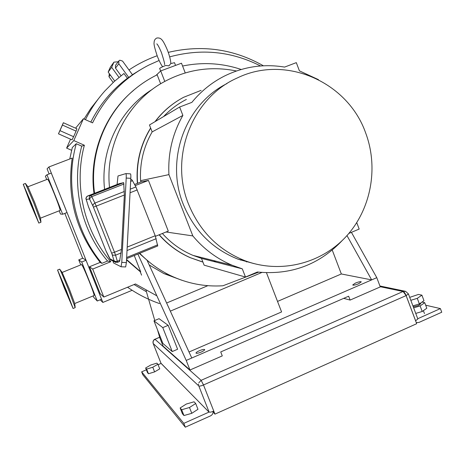 <?xml version="1.0" encoding="UTF-8"?>
<svg xmlns="http://www.w3.org/2000/svg" width="465" height="465" viewBox="0 0 465 465"><rect width="100%" height="100%" fill="white"/><g stroke="black" fill="none" stroke-linecap="round" stroke-linejoin="round"><path stroke-width="0.7" d="M159.664 68.465L159.664 68.454C159.873 68.018 161.901 67.012 165.749 65.437L168.911 65.856L170.806 63.56L174.503 62.694L175.549 65.408M358.579 283.766L361.288 281.871C360.538 281.424 358.579 281.831 355.411 283.092L352.697 284.987C353.435 285.434 355.394 285.028 358.579 283.766M201.252 352.034C203.583 350.97 204.734 350.157 204.699 349.593C204.083 349.157 202.333 349.523 199.444 350.691C197.108 351.749 195.957 352.563 195.986 353.133C196.596 353.574 198.352 353.202 201.252 352.034M365.717 133.095C347.983 82.096 285.789 54.202 237.185 78.01C192.283 97.679 169.051 156.862 188.575 204.234C199.822 231.407 218.637 250.24 245.026 260.737C280.168 273.926 320.769 263.841 345.873 236.795C370.971 209.709 378.818 168.161 365.717 133.095M226.943 83.59C185.448 104.114 164.97 159.78 183.297 204.373C194.219 230.75 212.511 249.037 238.167 259.232L254.03 263.62M177.525 100.853C168.818 106.415 161.303 113.361 154.973 121.696M150.637 127.991C140.273 144.894 135.85 163.355 137.373 183.384M137.588 183.297C136.082 163.378 140.453 144.999 150.695 128.148L152.154 131.891C143.551 146.911 139.686 163.174 140.575 180.67L168.929 174.613L192.83 235.918C203.728 249.019 216.853 258.802 232.198 265.265L242.3 268.84L245.479 277.047L257.407 272.013C290.921 275.297 319.223 264.765 342.316 240.422M155.229 121.545C163 111.344 172.457 103.259 183.599 97.301L201.113 90.367M141.587 275.158L140.163 271.56L140.692 271.81L126.556 259.487M140.209 271.67L126.532 259.906M159.1 234.819C167.853 244.793 178.211 252.408 190.168 257.656L201.932 261.789M139.756 253.286C148.748 262.58 158.983 270.002 170.457 275.559C187.226 283.511 204.722 286.917 222.933 285.772L258.592 272.159M139.372 253.442L147.045 260.214L191.772 358.015L376.784 277.669L351.412 232.349M181.844 280.256L163.854 273.577L149.219 264.974M236.458 70.982C210.43 65.699 185.68 69.651 162.192 82.846C126.835 102.98 105.061 145.621 109.519 187.447M152.514 89.228C119.691 109.415 100.045 149.928 104.59 189.377M166.063 231.994L192.83 235.918M141.069 181.931L140.575 180.67M155.45 236.296L168.284 231.093L148.44 180.408L141.174 181.891L134.565 184.489M162.372 233.494C171.044 243.166 181.28 250.472 193.068 255.407L201.473 258.377L242.3 268.84M201.473 258.377L202.903 262.051L190.481 257.738C178.455 252.466 168.051 244.799 159.263 234.749M214.057 261.028L216.481 261.307M240.62 260.115L241.434 259.947M247.543 261.644L246.514 261.923M318.455 79.649L299.413 70.854L296.31 62.636L284.597 67.088C263.585 63.618 243.416 66.669 224.089 76.231C211.633 82.607 200.892 91.314 191.876 102.364L179.635 107.02L182.885 115.425C172.509 133.624 167.853 153.357 168.929 174.613M186.378 99.434C177.828 103.805 170.225 109.519 163.558 116.587M146.051 290.48L154.787 320.49M157.495 329.79L159.884 337.979L163.11 346.146L189.987 369.995L186.221 360.427L137.884 254.053M134.263 255.529L140.692 271.81M168.173 325.32L159.059 318.682L153.962 320.838L162.89 343.437L172.23 351.569L177.607 349.25L168.173 325.32L162.773 327.616L153.962 320.838M207.832 285.684L166.615 303.011M332.254 250.083L341.333 273.966L277.529 301.413M266.474 272.752L281.587 311.939L189.023 351.999M341.333 273.966L371.657 279.895L346.977 235.586M156.101 75.33L160.71 70.924L181.49 63.205L185.233 72.906M94.564 193.301C89.216 154.514 104.98 113.937 134.385 89.606C141.412 83.723 149.003 78.794 157.164 74.807L160.64 83.77M94.029 193.51C88.67 154.938 104.334 114.57 133.589 90.355M182.582 66.036C202.513 61.938 222.055 63.083 241.213 69.477M348.866 233.418L359.178 229.065L356.76 222.659M182.885 115.425L152.154 131.891M376.784 277.669L380.271 286.911L350.122 300.076L348.645 296.205L220.73 351.935L222.276 355.899L189.987 369.995M343.699 298.361L350.122 300.076M186.221 360.427L191.772 358.015M160.71 70.924L164.767 81.392M170.33 311.137L261.818 272.484M172.23 351.569L162.773 327.616M179.635 107.02L149.457 124.975L150.695 128.148M202.903 262.051L204.118 265.16L245.479 277.047M135.181 185.622L148.44 180.408M119.819 60.206L122.551 61.072L132.484 74.778L128.747 77.463L118.796 63.752L118.831 60.921L119.819 60.206M31.393 203.635L25.203 189.168L30.684 203.798L36.863 218.23L31.393 203.635M66.199 290.526L59.491 274.856L64.426 288.021L71.122 303.662L66.199 290.526M57.567 270.026L59.683 269.165C60.578 270.485 63.577 277.454 68.675 290.073L75.179 307.627M64.141 287.62L73.081 308.493L66.507 290.956L57.55 270.031L64.141 287.62M75.185 307.423L74.708 303.505L69.442 289.329L62.159 272.432L59.886 269.433M23.267 184.28L25.418 183.454L33.713 202.752L40.967 222.218L38.816 223.084L31.515 203.606L23.25 184.285L30.568 203.821L38.816 223.084M60.09 210.459L40.49 218.149L34.631 202.38L27.912 186.779L25.616 183.716M60.119 210.447C60.154 209.262 58.328 203.978 54.643 194.603C50.732 184.942 48.395 179.804 47.622 179.194L27.912 186.779M94.087 295.537L94.122 295.519C94.174 294.508 92.529 289.747 89.181 281.249C84.979 270.886 82.445 265.323 81.578 264.568L62.165 272.432M260.522 65.966C231.582 51.301 201.293 48.273 169.661 56.881M159.088 60.491L148.957 65.024C124.01 77.829 105.212 97.115 92.57 122.87L83.398 118.755L73.807 140.57L66.611 148.091L70.541 139.175M140.075 69.959L132.426 74.691M85.432 119.668C90.687 109.153 97.191 99.551 104.956 90.867L114.035 81.695L123.952 73.505L127.398 78.254L128.747 77.463M127.398 78.254C111.908 89.902 99.719 104.515 90.826 122.086M128.985 69.948C137.442 64.286 146.405 59.712 155.874 56.219L157.135 55.765M168.254 52.376C201.903 44.46 233.622 48.935 263.399 65.786M75.568 128.171L83.398 118.755M76.062 131.13L76.923 128.776L63.362 122.731L58.468 133.821L72.052 139.843L73.615 136.693L76.062 131.13L62.426 125.056L63.362 122.731M84.043 119.046L90.745 108.502L98.452 98.731M159.542 303.575C148.19 299.646 137.541 294.194 127.59 287.225M127.526 287.248L129.816 288.753M134.042 284.551L146.411 291.724M100.173 299.803L102.846 302.448L48.889 166.976L72.197 158.065C66.675 196.986 76.01 231.768 100.208 262.394L89.46 266.759L100.178 293.671L103.835 297.054L135.466 283.964L156.374 295.548M114.721 81.073L108.176 72.081L110.362 67.1L113.925 62.141L118.191 61.775M118.749 61.025L115.518 65.362L115.489 68.105L121.034 75.743M118.999 77.388L111.664 67.297L113.925 62.141M59.189 210.814L60.473 214.034L62.682 214.249L46.953 174.782L45.378 176.177L46.721 179.542M93.134 295.926L93.674 297.275L97.266 301.006L81.73 262.028L78.754 259.871L80.759 264.899M97.266 301.006L101.544 299.233L86.031 260.284L82.886 258.203L78.754 259.871M49.116 173.951L47.081 168.853L48.889 166.976M82.712 258.273L64.833 213.406M62.682 214.249L67.018 212.546L51.313 173.108L46.953 174.782M69.762 158.995L72.319 147.515L76.272 143.72L81.741 146.144C71.04 185.622 81.142 230.181 107.566 261.034L110.798 261.702C83.921 230.501 73.58 185.314 84.374 145.254L73.807 140.57M100.208 262.394L101.852 263.353C74.865 230.936 64.879 184.622 76.272 143.72M101.852 263.353L107.566 261.034M81.741 146.144L84.374 145.254M103.835 297.054L92.698 269.072L89.46 266.759M92.698 269.072L110.798 261.702M71.598 150.288L66.611 148.091M132.153 290.288L102.846 302.448M81.73 262.028L86.031 260.284M108.176 72.081L111.664 67.297M113.175 82.485L108.955 76.69L109.327 73.662M58.468 133.821L59.962 130.63L73.615 136.693M59.962 130.63L62.426 125.056M130.648 181.402L132.496 180.682L135.896 186.942L130.241 189.168M132.496 180.682L131.612 179.531L130.735 179.74M157.699 245.956L155.234 235.732L135.896 186.942M121.069 266.771L125.655 266.957L126.393 262.586L130.81 178.322C130.921 175.567 130.816 174.079 130.496 173.864L125.951 173.596M117.099 184.477L118.005 175.968L125.905 173.596C126.218 173.805 126.317 175.293 126.207 178.054L121.778 262.4L121.057 266.771L125.655 266.957M113.164 261.144L113.431 262.87L121.057 266.771M119.54 261.51L121.493 249.409L124.353 195.015L123.684 182.64L119.162 183.669L87.716 195.98M406.143 295.606L408.41 293.903L417.843 318.99L415.611 320.774L406.143 295.606C405.184 293.316 404.172 291.944 403.114 291.503L406.108 295.595L416.681 323.704L214.958 414.135L214.103 413.28L213.325 411.304M214.958 414.135L213.766 411.112M406.108 295.595L203.496 384.962L201.142 380.341L198.811 382.788M198.52 384.067L198.532 384.799M416.291 322.559L418.965 322.443L441.75 312.23L440.39 308.591L417.739 318.723M425.673 305.197L440.39 308.591M161 363.27L209 412.095L161.041 363.374L153.177 343.507L198.805 385.938L209.052 411.973C209.802 412.391 211.377 412.1 213.778 411.107L203.501 384.979C201.095 385.973 199.531 386.293 198.805 385.938M209 412.095L183.791 423.371L185.303 427.184L210.5 415.89C212.313 414.943 213.179 413.443 213.092 411.391M185.303 427.184L142.807 374.744L141.651 371.837L146.365 369.797M158.094 364.723L161 363.467M183.791 423.371L141.651 371.837M159.675 337.27L154.984 339.276L201.124 380.324L203.501 384.979M420.546 303.11L420.761 303.692L418.419 305.517L413.257 306.801M415.745 313.41L422.214 311.492L426.812 308.231L424.731 302.686L422.022 302.076M413.652 307.847L420.122 305.918L422.214 311.492M420.122 305.918L424.731 302.686M412.903 305.86L419.378 303.924L423.987 300.704L421.906 295.159L418.448 294.438L409.712 297.368M410.816 300.297L417.279 298.35L419.378 303.924M417.279 298.35L421.906 295.159M148.457 373.755L154.618 371.884L159.733 368.867L157.902 364.24L156.85 363.148L150.753 365.019L145.644 367.989L147.475 372.593L148.457 373.755L146.62 369.117L152.776 367.234L154.618 371.884M152.776 367.234L157.902 364.24M145.644 367.989L146.62 369.117M183.954 415.541L191.789 413.315L197.974 409.293L195.695 403.51L194.05 401.801L186.32 404.027L180.135 407.974L182.408 413.722L183.954 415.541L181.658 409.746L189.488 407.503L191.789 413.315M189.488 407.503L195.695 403.51M180.135 407.974L181.658 409.746M115.489 68.105L118.796 63.752M108.955 76.69L110.275 74.964M130.729 179.879L131.612 179.531M137.251 189.929L130.055 192.766M155.234 235.732L127.207 247.095M156.211 238.69L127.026 250.542M157.693 244.846L126.66 257.488M130.81 178.322L126.207 178.054M126.393 262.586L121.778 262.4M123.684 182.64L90.989 195.445L87.728 195.98C86.292 196.712 85.798 197.852 86.24 199.392L88.129 205.687M123.981 184.018L91.75 196.654L90.989 195.445C89.495 196.207 88.978 197.393 89.437 199.003L86.24 199.392M124.382 191.47L94.912 203.071L91.75 196.654L90.1 197.904L89.739 199.491L89.437 199.003M124.353 195.015L96.232 206.105L94.912 203.071L93.244 204.327L92.884 205.919L89.739 199.491M121.493 249.409L114.5 252.245L96.232 206.105L93.407 207.128L92.884 205.919M121.156 252.925L115.553 255.198L114.5 252.245L111.647 253.163L93.407 207.128M119.976 260.214L117.349 261.284L115.553 255.198L112.949 255.192L112.187 254.547L111.647 253.163M117.482 262.347L117.349 261.284L115.279 261.464L114.006 260.632L112.071 254.343M113.884 260.423L114.704 261.911L115.936 262.504M111.629 260.383L110.531 259.83L109.798 258.813L113.948 260.853M106.549 252.158L109.484 258.273M106.404 251.861L105.892 250.67M88.251 206.082L105.904 250.699L88.652 207.227L86.269 199.735C86.792 199.247 84.427 199.194 87.612 196.027M201.124 380.324L403.079 291.491L380.196 286.702M154.973 339.27C153.241 340.217 152.642 341.63 153.177 343.507L161.012 363.334M408.41 293.903L405.561 291.328L403.079 291.491M153.142 343.414L153.148 343.472C152.95 340.996 153.624 339.555 155.171 339.142M156.763 38.043C154.967 38.961 154.078 40.502 154.101 42.664C153.688 44.129 154.828 48.825 157.519 56.765C159.728 62.083 161.448 65.408 162.674 66.739M156.926 43.972L156.792 43.861C157.728 44.541 159.297 47.488 161.494 52.702C164.099 60.909 165.081 64.862 164.441 64.559M156.839 38.014C160.739 37.659 162.518 38.595 167.516 50.365C169.568 55.829 170.678 60.223 170.858 63.542M159.664 68.454L160.64 70.982M170.457 275.559L163.854 273.577M232.198 265.265L193.068 255.407M190.481 257.738L190.168 257.656M245.026 260.737L238.167 259.232M75.202 307.615L73.081 308.493M74.714 303.529L94.122 295.519M40.484 218.131L40.943 222.032M126.602 258.65L157.763 245.944M130.496 173.864L125.939 173.596M105.892 250.693L110.531 259.83L114.704 261.911L117.529 262.347L119.604 261.504M379.934 286.004L405.05 291.218M154.938 339.241L159.664 337.224M153.456 340.456L155.513 339.049M424.469 313.567L423.382 310.661"/></g></svg>
